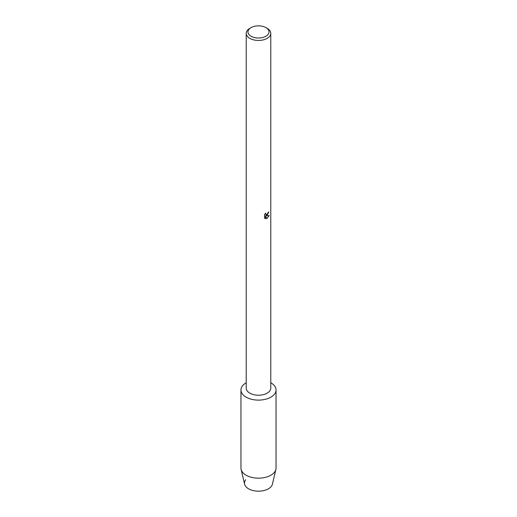 <?xml version="1.0" encoding="UTF-8"?>
<svg xmlns="http://www.w3.org/2000/svg" width="517" height="517" viewBox="0 0 517 517"><rect width="100%" height="100%" fill="white"/><g stroke="black" fill="none" stroke-linecap="round" stroke-linejoin="round"><path stroke-width="0.78" d="M276.039 389.986A17.539 10.127 180 0 1 270.902 397.146A17.539 10.127 180 0 0 270.779 382.754A17.539 10.127 180 0 1 276.039 389.986L276.039 468.04A17.539 10.127 180 0 1 275.884 469.404L272.407 484.171A14.03 8.104 180 0 1 268.42 488.811A14.03 8.104 180 0 1 250.525 489.748A14.03 8.104 180 0 1 245.704 479.757M265.945 27.627L267.186 28.345A12.279 7.089 180 0 1 270.779 33.359L270.779 388.125A12.279 7.089 180 0 1 267.186 393.14A12.279 7.089 180 0 1 253.802 394.678A12.279 7.089 180 0 1 246.221 388.125L246.221 33.359A12.279 7.089 180 0 1 249.814 28.345L251.055 27.627A10.527 6.075 180 0 1 265.945 27.627A10.527 6.075 180 0 1 265.945 36.222A10.527 6.075 180 0 1 251.055 36.222A10.527 6.075 180 0 1 251.055 27.627L249.814 28.345M270.902 397.146A17.539 10.127 180 0 1 246.098 397.146A17.539 10.127 180 0 1 246.098 382.826A17.539 10.127 180 0 1 246.221 382.754A17.539 10.127 180 0 0 246.098 382.826A17.539 10.127 180 0 0 240.961 389.986A17.539 10.127 180 0 0 251.785 399.344A17.539 10.127 180 0 0 270.902 397.146M267.179 215.395L266.132 215.796L269.189 215.621L266.662 218.685L265.531 215.835L265.531 218.717L264.542 218.135L264.542 214.581L265.68 213.127L265.951 214.671L267.179 214.439L268.103 212.429A12.279 7.089 0 0 0 268.795 211.88L267.179 215.395M270.779 33.359A12.279 7.089 180 0 1 267.186 38.374A12.279 7.089 180 0 1 253.802 39.906A12.279 7.089 180 0 1 246.221 33.359M268.73 211.931L266.132 215.796M265.919 214.658L265.557 213.256M264.975 218.491L265.467 218.678L265.531 215.835M266.643 218.633L269.105 215.641M275.884 469.404A17.539 10.127 180 0 1 270.902 475.207A17.539 10.127 180 0 1 252.897 477.637A17.539 10.127 180 0 1 241.116 469.404A17.539 10.127 180 0 1 240.961 468.04L240.961 389.986M268.42 488.811A14.03 8.104 180 0 1 254.015 490.756A14.03 8.104 180 0 1 244.593 484.171L241.116 469.404"/></g></svg>
